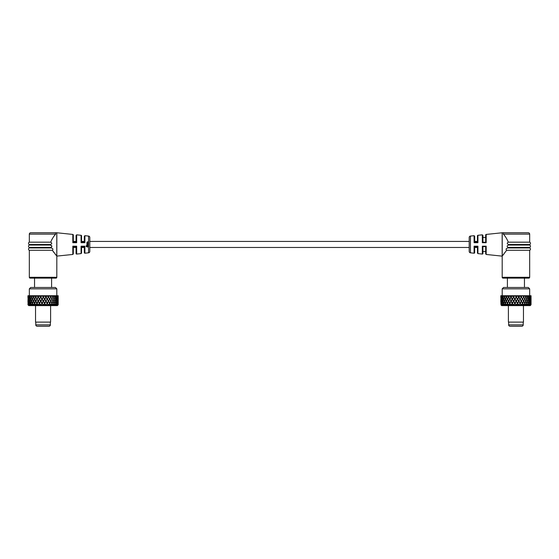 <?xml version="1.0" encoding="UTF-8"?>
<svg xmlns="http://www.w3.org/2000/svg" width="559" height="559" viewBox="0 0 559 559"><rect width="100%" height="100%" fill="white"/><g stroke="black" fill="none" stroke-linecap="round" stroke-linejoin="round"><path stroke-width="0.84" d="M76.059 242.25L76.059 235.381L76.059 241.425L73.313 241.425L72.817 242.704L73.306 242.25L76.087 242.25L76.667 242.697L72.817 242.704L73.306 242.25L73.313 234.976A0.552 0.552 0 0 0 72.817 234.431L56.843 232.768A0.552 0.552 0 0 0 56.787 232.761L30.696 232.761L55.439 232.761L55.669 234.137L54.489 235.618M51.351 247.246L50.89 247.399C52.343 246.47 52.162 245.694 50.338 245.066L50.31 244.514C52.099 243.843 52.218 243.06 50.659 242.18C52.266 238.574 53.937 235.891 55.669 234.137L29.327 234.137L29.327 242.18A1.237 1.237 0 0 0 29.327 244.514L29.327 245.066A1.237 1.237 0 0 0 29.327 247.399L29.327 247.958L51.114 247.958L50.89 247.399L51.114 247.958C52.93 248.434 53.35 249.209 52.371 250.285L56.787 256.099A0.552 0.545 -0 0 0 56.843 256.099L72.817 254.464L73.313 253.919L73.313 246.645L72.817 246.191L76.667 246.198L76.087 246.645L73.306 246.645L73.313 247.469L76.059 247.469L76.059 253.52L76.059 246.645M486.183 246.191L485.694 246.645L482.913 246.645L482.941 253.52A0.552 0.552 0 0 1 482.333 254.066L482.333 246.198L486.183 246.191L486.183 254.464L485.687 253.919L485.687 246.645L485.687 251.48L482.941 251.48M485.687 237.414L485.687 242.25L486.183 242.704L482.333 242.697L482.913 242.25L485.694 242.25L485.687 234.976L485.687 237.414L482.941 237.414L482.941 235.381L482.941 242.25M477.931 235.29L477.931 242.697L474.088 242.69L474.661 242.25L477.442 242.25L477.442 235.835A0.552 0.552 0 0 1 477.931 235.29L482.333 234.829L482.941 235.381M485.687 234.976A0.552 0.552 0 0 1 486.183 234.431L502.157 232.768A0.552 0.552 0 0 1 502.213 232.761L528.304 232.761A1.377 1.377 0 0 1 529.673 234.137L529.673 242.18A1.237 1.237 0 0 1 529.673 244.514L529.673 245.066A1.237 1.237 0 0 1 529.673 247.399L529.673 247.958A1.237 1.237 0 0 1 529.673 250.285L529.673 277.299A0.825 0.825 0 0 1 528.849 278.123L503.009 278.123L507.404 278.123L507.404 287.473M477.931 253.604L477.442 253.059L477.442 246.645L474.661 246.645L474.689 252.661A0.552 0.552 0 0 1 474.088 253.206L474.088 246.205L477.931 246.205L477.931 253.604L482.333 254.066M474.088 242.69L474.088 235.688L470.426 236.073A1.377 1.377 0 0 0 469.197 237.442L469.197 251.459A1.377 1.377 0 0 0 470.426 252.822L474.088 253.206M486.183 254.464L502.185 256.134L502.185 277.299A0.825 0.825 0 0 0 503.009 278.123M529.673 245.066L508.662 245.066L508.69 244.514L508.662 245.066C506.838 245.687 506.657 246.47 508.11 247.399L507.886 247.958L508.11 247.399L529.673 247.399M506.957 248.266L507.886 247.958C506.07 248.434 505.657 249.209 506.629 250.285L502.213 256.099A0.552 0.545 180 0 1 502.157 256.099L502.157 232.768M502.436 255.833L502.73 255.484M503.296 254.799L503.771 254.219M503.561 232.761L503.331 234.137C505.07 235.898 506.74 238.574 508.341 242.18C506.782 243.06 506.894 243.836 508.69 244.514L529.673 244.514M529.673 250.285L506.629 250.285M529.673 247.958L507.886 247.958M529.673 242.18L508.341 242.18M524.454 287.473L524.454 278.123L528.849 278.123M485.694 242.25L486.183 242.704L486.183 234.431M477.442 241.425L474.689 241.425L474.689 236.24L474.689 242.25M477.442 242.25L477.931 242.697M477.442 246.645L477.931 246.205M474.088 246.205L474.661 246.645M482.333 246.198L482.913 246.645M84.311 242.25L84.311 236.24L84.311 241.425L81.558 241.425L81.558 235.835L81.558 242.25L81.069 242.697L81.069 235.29L76.667 234.829L76.667 242.697M81.558 235.835A0.552 0.552 0 0 0 81.069 235.29M76.059 253.52A0.552 0.552 0 0 0 76.667 254.066L81.069 253.604L81.069 246.205L84.912 246.205L84.339 246.645L81.558 246.645L81.558 253.059L81.069 253.604M81.558 247.469L84.311 247.469L84.311 252.661L84.311 246.645M84.311 252.661A0.552 0.552 0 0 0 84.912 253.206L88.574 252.822A1.377 1.377 0 0 0 89.803 251.459L89.803 237.442A1.377 1.377 0 0 0 88.574 236.073L84.912 235.688L84.912 242.69L81.069 242.697M29.327 247.958A1.237 1.237 0 0 0 29.327 250.285L29.327 277.299L56.815 277.299L56.843 232.768M56.815 277.299A0.825 0.825 0 0 1 55.991 278.123L30.151 278.123L34.546 278.123L34.546 287.473M51.596 287.473L51.596 278.123L55.991 278.123M29.327 277.299A0.825 0.825 0 0 0 30.151 278.123M29.327 234.137A1.377 1.377 0 0 1 30.696 232.761M50.659 242.18L29.327 242.18M51.659 243.801L50.31 244.514L29.327 244.514M50.31 244.514L50.338 245.066L29.327 245.066M50.89 247.399L29.327 247.399M53.853 252.437L52.371 250.285L29.327 250.285M55.257 254.254L55.704 254.799M51.114 247.958L52.043 248.266M50.338 245.066L51.917 246.1M53.112 237.491L51.756 239.65M86.254 246.365L87.379 247.085L88.434 246.1L87.358 246.854L86.31 246.1L86.296 246.596M86.463 246.435L86.456 246.044M88.469 245.632L87.351 245.618L87.47 245.149L88.476 245.149L87.442 244.912L86.24 245.862L88.469 245.632M87.351 245.618L87.414 245.108L88.476 245.149M86.931 244.318L88.476 244.549L86.931 244.318M88.476 243.717L87.106 243.465L88.469 243.004L86.897 243.375L86.931 243.969L88.476 243.955L87.358 243.703M88.413 243.319L87.421 243.004L86.897 243.375M87.302 243.752L87.47 243.235M86.876 242.285L87.141 242.585L87.463 242.096L88.056 242.739L88.483 242.382L88.434 241.858L87.414 241.872L86.82 242.424M88.056 242.739L88.245 242.236M87.085 242.704L87.414 242.096M81.558 242.25L84.339 242.25L84.912 242.69M81.558 246.645L81.069 246.205M86.994 242.473L87.358 242.25L86.994 242.473M88.001 242.851L88.427 242.515M88.385 242.215L88.434 241.858M88.378 242.026L87.351 242.033M88.245 242.459L87.637 242.089M87.043 243.528L87.414 243.319L87.043 243.528M87.365 243.095L86.841 243.438M86.876 244.542L88.476 244.549M88.42 244.325L86.876 244.325M86.177 245.771L88.469 245.862M86.198 246.239L87.379 247.085M87.323 246.91L88.483 246.4M523.217 322.11L523.217 324.863A1.377 1.377 0 0 1 521.84 326.239L510.018 326.239L521.84 326.239M508.641 322.11L508.641 324.863A1.377 1.377 0 0 0 510.018 326.239M521.219 326.239L510.64 326.239M502.185 288.849L503.561 287.473L528.304 287.473L529.673 288.849L502.185 288.849L502.213 295.718L501.353 295.718L501.123 297.143L501.164 295.718M522.49 305.619L524.23 305.619M530.861 304.976L530.225 305.619L501.633 305.619L500.997 304.976M530.896 304.795L531.001 303.264L530.777 305.067L501.081 305.067L500.815 301.413L501.081 305.067M504.665 304.795L505.343 303.264L504.539 301.413L503.806 303.264L504.525 305.067M505.35 299.142L504.539 297.339L503.799 299.142L504.539 300.966L505.371 299.121L504.539 300.966M503.435 295.718L502.576 295.718L502.988 296.948L503.435 295.718M504.714 297.129L505.133 295.718L503.987 295.718L504.539 297.339M525.097 305.619L526.473 305.619M530.994 303.509L530.777 305.067M529.254 304.795L529.694 303.264L529.17 301.413L528.569 303.264L529.073 304.795L527.773 301.168L526.934 303.264L527.577 304.795L526.927 303.251L526.257 304.795M526.012 304.795L526.725 303.264L525.872 301.413L524.964 303.264L525.733 304.795M523.58 304.795L522.721 303.264L521.854 304.795M521.554 304.795L522.448 303.264L521.379 301.413L520.275 303.264L521.205 304.795M519.031 304.795L519.982 303.264L518.85 301.413L517.697 303.264L518.661 304.795M516.418 304.795L517.389 303.264L516.23 301.413L515.063 303.264L516.041 304.795M513.791 304.795L514.755 303.264L513.595 301.413L512.449 303.264L513.414 304.795M510.856 304.795L509.948 303.264L511.038 301.413L512.156 303.264L511.226 304.795M508.802 304.795L509.675 303.264L508.627 301.413L507.628 303.264L508.459 304.795M506.594 304.795L507.376 303.264L506.44 301.413L505.56 303.264L506.286 304.795M505.581 303.251L504.889 304.795M506.042 304.795L505.448 303.509M504.679 301.168L506.349 305.067M506.594 301.168L507.656 303.544L506.845 304.795M508.18 304.795L507.502 303.509M507.649 303.251L508.459 305.067M508.795 301.168L509.92 303.544L509.081 304.795M510.556 304.795L509.808 303.509M509.969 303.251L510.8 305.067M511.206 301.168L512.372 303.544L511.527 304.795M513.092 304.795L512.303 303.509M512.47 303.251L513.302 305.067M515.943 304.648L514.909 303.509L513.882 304.648M516.565 305.067L517.543 303.509L516.516 304.648M518.34 304.795L517.543 303.509M520.897 304.795L520.129 303.509M521.603 305.067L522.434 303.251M523.301 304.795L522.588 303.509M523.916 304.795L524.719 303.264L523.748 301.413L522.728 303.251M523.895 305.067L524.684 303.544L524.181 304.795M525.481 304.795L524.845 303.509M525.949 305.067L526.704 303.251M527.375 304.795L526.83 303.509M527.822 304.795L528.402 303.264L527.703 301.413M528.297 303.537L528.017 304.795M528.912 304.795L528.486 303.509M529.625 303.53L529.415 304.795M530.065 304.795L529.757 303.509M530.302 304.795L530.239 301.413L529.82 303.264L530.142 304.648L527.745 297.129L525.872 301.413M530.533 303.516L530.393 304.795M530.777 304.795L530.61 303.509M531.05 301.413L530.819 304.648L529.771 299.121L529.513 299.463L528.43 295.718M531.015 303.509L530.938 304.795M531.05 301.643L531.05 304.648M500.934 303.516L501.06 304.795M501.004 304.795L500.892 303.509M501.22 304.676L501.095 301.413L500.878 303.264M501.493 303.523L501.199 304.795M501.647 304.795L501.402 303.509M502.045 304.697L501.828 301.413L501.758 304.795M502.499 303.53L502.017 304.795M502.73 304.795L502.352 303.509M503.289 304.711L503.631 303.264L502.988 301.413L502.422 303.264L502.883 304.795M503.911 303.544L503.261 304.795M504.211 304.795L503.715 303.509M505.469 302.992L505.643 303.544L505.343 303.264M506.468 300.91L505.448 299.358L506.44 301.413M507.376 303.251L507.656 303.544L507.516 302.992M507.677 299.121L508.627 301.413M509.668 303.251L509.92 303.544L509.822 302.992M509.99 299.121L511.038 301.413M517.543 302.992L518.85 301.413M520.122 302.992L521.379 301.413M522.581 302.992L523.748 301.413M524.831 302.992L525.726 301.168M525.97 301.168L526.634 303.544L527.57 301.168M531.029 303.844L529.883 295.718L529.184 297.129M504.742 301.49L503.715 299.358L504.539 301.413M502.45 295.718L500.899 303.251M503.757 295.718L502.408 298.862L502.597 299.463L502.331 299.121L501.668 303.544L501.36 303.264M501.157 304.648L501.381 303.251M501.933 304.648L502.289 303.264L502.604 303.544L501.877 301.189L502.499 299.421M503.142 304.648L503.638 303.251L503.939 303.544L504.463 301.168M508.648 300.91L507.502 299.358L506.552 301.189L507.502 303.027L508.501 301.189M511.052 300.91L509.808 299.358L508.753 301.189L509.808 303.027L510.905 301.189M514.93 303.544L514.909 302.992M505.615 299.121L504.484 297.129L502.373 302.992M506.328 301.189L505.448 303.027L504.637 301.189L505.448 299.358M506.622 297.129L507.502 299.358M508.816 297.129L509.808 299.358M512.303 299.358L511.178 301.189L512.303 303.027L513.455 301.189L512.303 299.358M514.909 299.358L513.742 301.189L514.909 303.027L516.083 301.189L514.909 299.358M517.543 299.358L516.369 301.189L517.543 303.027L518.71 301.189L517.543 299.358M520.129 299.358L521.247 301.189L520.129 303.027L518.99 301.189M522.588 299.358L523.622 301.189L522.588 303.027L521.512 301.189M524.845 299.358L525.767 301.189L524.845 303.027L523.867 301.189M525.844 300.91L526.669 299.121M526.816 302.992L526.201 301.643M526.83 303.027L527.612 301.189L526.83 299.358M528.29 299.449L527.773 301.168M527.612 301.189L526.927 299.142M528.465 302.992L527.794 301.189M528.486 303.027L529.1 301.189L528.486 299.358M529.625 299.414L529.212 301.168M529.736 302.992L529.24 301.189M529.757 303.027L530.191 301.189L529.757 299.358M530.533 299.386L530.253 301.168M530.589 302.992L530.281 301.189M530.61 303.027L530.61 299.358M530.994 299.365L530.854 301.168M530.994 302.992L530.889 301.189M531.015 299.358L530.868 297.339L530.589 299.121M531.015 303.027L531.05 300.952M504.449 301.189L503.736 302.992M500.927 299.317L500.808 300.721M500.808 301.189L500.808 301.643M500.92 302.992L500.815 301.189M501.102 301.168L500.892 299.358M501.067 301.189L500.892 303.027M501.493 299.393L501.423 302.992M501.807 301.168L501.402 299.358M501.772 301.189L501.402 303.027M502.939 301.168L502.352 299.358M502.911 301.189L502.352 303.027M503.715 299.358L503.058 301.189L503.715 303.027M507.537 298.862L506.44 297.339L505.553 299.142L506.44 300.966L507.39 299.142M509.836 298.862L508.627 297.339L507.614 299.142L508.627 300.966L509.682 299.142M513.637 301.49L513.602 300.91M516.223 301.49L516.23 300.91M527.703 297.339L528.409 299.142L527.703 300.966L526.899 299.121M505.636 299.463L506.335 297.143L505.706 295.718L506.608 297.486L506.356 297.129L505.497 298.862L505.636 299.463L505.371 299.121M507.439 295.718L506.44 297.339M508.669 296.871L507.691 295.718L508.627 297.339M511.038 297.339L509.934 299.142L511.038 300.966L512.17 299.142L511.038 297.339M513.595 297.339L512.435 299.142L513.595 300.966L514.769 299.142L513.595 297.339M516.23 297.339L515.049 299.142L516.23 300.966L517.41 299.142L516.23 297.339M518.85 297.339L517.683 299.142L518.85 300.966L519.996 299.142L518.85 297.339M521.379 297.339L522.462 299.142L521.379 300.966L520.261 299.142M523.748 297.339L524.733 299.142L523.748 300.966L522.714 299.142M525.872 297.339L526.732 299.142L525.872 300.966L524.957 299.142M526.634 299.463L527.528 297.129M529.003 297.444L528.528 299.121M529.135 300.91L528.562 299.142M529.17 300.966L529.701 299.142L529.17 297.339M530.135 297.402L529.771 299.121M530.198 300.91L529.813 299.142M530.239 300.966L530.239 297.339M530.826 300.91L530.645 299.142M531.05 297.339L530.868 300.966M531.05 297.577L531.05 300.721M501.15 297.374L500.857 300.91M500.878 299.142L500.815 300.966M501.137 300.91L500.913 299.142M501.416 299.121L501.13 297.206M501.367 299.142L501.095 300.966M501.94 297.409L501.444 299.142L501.863 300.91M502.331 299.121L501.828 297.339M502.296 299.142L501.828 300.966M503.17 297.458L502.415 299.142L503.023 300.91M503.666 299.121L502.988 297.339M504.484 297.129L503.806 299.128M503.638 299.142L502.988 300.966M511.226 297.129L511.122 297.486L510.898 297.129M512.365 299.463L512.317 298.862M513.784 297.129L513.637 297.486L513.441 297.129M514.93 299.463L514.916 298.862M516.397 297.129L516.223 297.486L516.055 297.129M517.515 299.463L517.536 298.862M519.004 297.129L518.794 297.486L518.661 297.129M525.705 297.486L526.571 295.718L527.619 297.143L526.83 298.932L525.691 297.129M507.691 295.718L506.545 297.143L507.502 298.932L508.515 297.143M509.605 295.718L508.746 297.143L509.808 298.932L510.912 297.143L509.605 295.718M512.086 295.718L511.164 297.143L512.303 298.932L513.469 297.143L512.086 295.718M514.685 295.718L513.728 297.143L514.909 298.932L516.097 297.143L515.132 295.718L514.378 295.718M517.32 295.718L516.362 297.143L517.543 298.932L518.717 297.143L517.32 295.718M519.912 295.718L518.976 297.143L520.129 298.932L521.254 297.143L519.912 295.718M522.064 295.718L522.791 295.718L523.629 297.143L522.588 298.932L521.505 297.143M524.663 295.718L525.774 297.143L524.845 298.932L523.86 297.143M526.676 295.718L525.949 297.129M526.83 298.932L525.977 297.143M527.493 297.486L528.213 295.718L527.745 297.129M528.43 298.862L527.787 297.143M528.486 298.932L529.107 297.143L528.36 295.718M529.45 295.718L529.848 295.718L530.191 297.143L529.757 298.932L529.233 297.143M530.33 295.718L530.218 297.129M530.547 298.862L530.281 297.143M530.952 298.862L531.043 295.718L530.889 297.143L530.554 295.718M530.847 297.143L530.61 298.932M531.015 298.932L530.889 297.143M504.456 297.143L503.987 295.718M503.848 295.718L503.058 297.143L503.764 298.862M505.615 295.718L504.63 297.143L505.448 298.932M501.199 295.718L501.682 295.718M501.835 297.129L501.095 295.718M500.941 295.718L500.808 296.696M500.808 297.143L500.808 297.577M500.955 298.862L500.815 297.143M501.067 297.143L500.892 298.932M501.465 298.862L501.123 297.143M501.779 297.143L501.402 298.932M502.967 297.129L502.255 295.718L501.877 297.143L502.408 298.862M502.918 297.143L502.352 298.932M527.703 296.948L528.206 295.718L527.158 295.718L527.703 296.948L526.83 295.718M531.029 295.718L531.05 296.696M530.973 295.718L530.868 296.948L530.973 295.718M530.163 296.871L530.484 295.718L529.883 295.718M529.555 295.718L528.751 295.718L529.17 296.948L529.555 295.718M525.872 296.948L525.229 295.718L525.872 296.948L526.487 295.718L524.894 295.718M523.021 295.718L523.748 296.948L524.447 295.718L522.693 295.718M520.597 295.718L521.379 296.948L522.148 295.718L520.282 295.718M519.954 295.718L519.584 295.718M519.66 295.718L518.025 295.718L518.85 296.948L519.66 295.718M517.41 295.718L516.998 295.718M517.061 295.718L515.391 295.718L516.23 296.948L517.061 295.718M515.447 295.718L515.035 295.718M514.427 295.718L512.778 295.718L513.595 296.948L514.427 295.718M512.848 295.718L512.47 295.718M511.834 295.718L510.255 295.718L511.038 296.948L511.834 295.718M509.696 295.718L507.907 295.718L508.627 296.948L509.368 295.718M507.118 295.718L505.804 295.718L506.44 296.948L507.104 295.718M505.441 295.718L504.602 296.871L504.742 297.486M504.113 295.718L504.539 296.948M500.892 296.871L500.815 295.718M511.122 297.486L511.066 296.871M513.637 297.486L513.609 296.871M516.223 297.486L516.223 296.871M518.794 297.486L518.829 296.871M500.815 296.948L500.808 295.718M501.171 296.871L500.955 295.718M501.095 296.948L501.276 295.718M501.898 296.871L501.549 295.718M501.828 296.948L502.15 295.718M530.239 296.948L529.946 295.718M531.05 296.948L531.043 295.718M523.462 305.619L523.462 322.11L508.397 322.11L508.397 305.619M35.783 322.11L35.783 324.863A1.377 1.377 0 0 0 37.16 326.239L48.982 326.239L37.16 326.239M50.359 322.11L50.359 324.863A1.377 1.377 0 0 1 48.982 326.239M29.327 288.849L30.696 287.473L55.439 287.473L56.815 288.849L29.327 288.849L29.354 295.718L27.992 295.718L28.236 296.948L28.418 295.718M58.003 304.976L57.367 305.619L28.775 305.619L28.139 304.976M58.185 301.413L57.919 305.067L28.223 305.067M51.037 305.067L54.635 297.486L54.782 296.871L53.971 295.718M58.038 304.795L58.01 301.413L57.961 304.648L57.766 303.251L57.486 303.544L56.913 299.121L56.655 299.463L55.572 295.718M50.603 305.619L50.603 322.11L35.538 322.11L35.538 305.619L34.777 305.619M32.527 305.619L35.077 305.619M28.076 303.516L27.971 304.795M28.146 304.795L28.034 303.509M28.362 304.676L28.236 301.413L28.195 304.795M28.635 303.523L28.341 304.795M28.789 304.795L28.544 303.509M29.187 304.697L28.963 301.413L28.9 304.795M29.641 303.53L29.159 304.795M29.872 304.795L29.494 303.509M30.431 304.711L30.766 303.264L30.13 301.413L29.564 303.264L30.025 304.795M31.052 303.544L30.403 304.795M31.346 304.795L30.857 303.509M31.814 304.795L32.485 303.264L31.681 301.413L30.948 303.264L31.667 305.067M34.791 303.251L33.987 304.795M35.322 304.795L34.644 303.509M33.736 301.168L35.601 305.067M35.937 304.795L36.81 303.264L35.769 301.413L34.77 303.264L35.601 304.795M35.937 301.168L37.062 303.544L36.223 304.795M37.698 304.795L36.95 303.509M38.361 304.795L39.298 303.264L38.18 301.413L37.062 303.544L37.942 305.067M37.09 303.264L37.991 304.795M38.347 301.168L39.514 303.544L38.669 304.795M40.234 304.795L39.444 303.509M39.605 303.251L40.444 305.067M40.933 304.795L41.897 303.264L40.737 301.413L39.591 303.264L40.541 304.795M43.56 304.795L44.531 303.264L43.371 301.413L42.204 303.264L43.078 304.648L42.051 303.509L41.024 304.648M43.707 305.067L44.685 303.509L43.658 304.648M45.482 304.795L44.685 303.509M45.803 304.795L44.517 303.251M46.173 304.795L47.124 303.264L45.992 301.413L44.839 303.264M48.039 304.795L47.27 303.509M48.34 304.795L47.11 303.251M48.696 304.795L49.59 303.264L48.521 301.413L47.424 303.251M48.745 305.067L49.611 303.544L48.996 304.795M50.443 304.795L49.73 303.509M51.058 304.795L51.861 303.264L50.89 301.413L49.863 303.264L50.715 304.795M53.161 304.795L53.867 303.264L53.014 301.413L51.323 304.795M52.623 304.795L51.987 303.509M52.106 303.264L52.867 304.795M53.091 305.067L53.776 303.544L53.398 304.795M54.509 304.795L53.971 303.509M54.482 304.718L53.846 303.251M54.964 304.795L55.537 303.264L54.845 301.413L54.069 303.251L54.663 304.648M55.439 303.537L55.159 304.795M56.054 304.795L55.627 303.509M56.403 304.795L56.836 303.264L56.312 301.413L55.711 303.264L56.214 304.795L54.845 301.413M56.766 303.53L56.55 304.795M57.207 304.795L56.899 303.509M57.179 304.69L54.887 297.129L53.014 301.413M57.437 304.795L57.381 301.413L56.941 303.251L57.284 304.648M57.675 303.516L57.535 304.795M57.919 304.795L57.752 303.509M58.136 303.509L58.08 304.795M58.192 304.795L58.157 303.509M58.192 301.643L58.185 304.648M31.821 301.168L32.778 303.544L32.024 304.795M33.184 304.795L32.59 303.509M32.722 303.251L33.491 305.067M33.736 304.795L34.518 303.264L33.582 301.413L32.701 303.264L33.428 304.795M31.856 297.129L30.906 298.862L31.884 301.49L30.808 299.121L30.361 301.49L30.053 301.189L28.977 297.129L28.02 303.264M27.964 304.648L28.041 303.251M28.299 304.648L28.502 303.264L28.809 303.544L28.264 301.189L28.635 299.393M30.074 301.168L29.739 303.544L29.431 303.264M29.075 304.648L29.445 303.251M31.604 301.168L31.08 303.544L30.766 303.264L30.284 304.648M31.884 301.49L31.716 300.91L31.681 301.413M32.485 303.251L32.778 303.544L32.604 302.992M34.658 302.992L34.798 303.544L34.518 303.264M35.79 300.91L34.644 299.358L35.769 301.413M36.81 303.251L37.062 303.544L36.964 302.992M37.132 299.121L38.18 301.413M44.685 302.992L45.992 301.413M47.263 302.992L48.521 301.413M49.723 302.992L50.89 301.413M53.112 301.168L53.776 303.544L54.705 301.168M58.171 303.844L57.689 298.862L56.787 295.718M32.757 299.121L33.582 301.413M29.473 299.121L28.565 302.992M38.194 300.91L36.95 299.358L35.895 301.189L36.95 303.027L38.047 301.189M42.065 303.544L42.051 302.992M33.61 300.91L32.59 299.358L31.779 301.189L32.59 303.027L33.47 301.189M28.062 299.317L27.95 300.721M28.062 302.992L27.95 301.643M28.243 301.168L28.034 299.358M28.209 301.189L28.034 303.027M28.942 301.168L28.544 299.358M28.914 301.189L28.544 303.027M29.494 299.358L29.019 301.189L29.515 302.992M30.053 301.189L29.494 303.027M30.857 299.358L30.2 301.189L30.878 302.992M31.59 301.189L30.857 303.027M31.625 297.129L32.59 299.358M35.643 301.189L34.644 303.027L33.694 301.189L34.644 299.358M35.958 297.129L36.95 299.358M39.444 299.358L38.312 301.189L39.444 303.027L40.597 301.189L39.444 299.358M42.051 299.358L40.884 301.189L42.051 303.027L43.225 301.189L42.051 299.358M44.685 299.358L43.511 301.189L44.685 303.027L45.845 301.189L44.685 299.358M47.27 299.358L48.388 301.189L47.27 303.027L46.131 301.189M49.73 299.358L50.764 301.189L49.73 303.027L48.654 301.189M51.987 299.358L52.909 301.189L51.987 303.027L51.009 301.189M53.957 302.992L53.343 301.643M53.971 303.027L54.754 301.189L53.971 299.358M55.432 299.449L54.915 301.168M54.754 301.189L54.041 299.121L54.845 300.966L55.551 299.142L54.845 297.339M55.607 302.992L54.936 301.189M55.627 303.027L56.242 301.189L55.627 299.358M56.766 299.414L56.354 301.168M56.878 302.992L56.382 301.189M56.899 303.027L57.332 301.189L56.899 299.358M57.675 299.386L57.395 301.168M57.731 302.992L57.423 301.189M57.752 303.027L57.752 299.358M58.136 299.365L57.996 301.168M58.136 302.992L58.031 301.189M58.157 303.027L58.157 299.358M32.778 299.463L32.632 298.862L32.778 299.463L32.513 299.121L31.681 300.966L30.871 298.918M34.819 299.121L33.582 297.339L32.688 299.142L33.582 300.966L34.532 299.142M36.978 298.862L35.769 297.339L34.756 299.142L35.769 300.966L36.824 299.142M39.626 299.121L38.18 297.339L37.076 299.142L38.18 300.966L39.312 299.142M40.779 301.49L40.744 300.91M43.364 301.49L43.364 300.91M28.292 297.374L27.95 301.427M27.992 300.91L28.02 299.142M28.278 300.91L28.055 299.142M28.558 299.121L28.236 297.339M28.509 299.142L28.236 300.966M28.963 297.339L28.586 299.142L29.005 300.91M29.438 299.142L28.963 300.966M30.305 297.458L29.557 299.142L30.165 300.91M30.808 299.121L30.13 300.966M30.78 299.142L30.13 297.339M31.877 297.486L31.744 296.871L30.941 299.142M32.513 299.121L31.681 297.339M32.492 299.142L31.681 300.966M35.811 296.871L34.833 295.718L35.769 297.339M40.737 297.339L39.577 299.142L40.737 300.966L41.911 299.142L40.737 297.339M43.371 297.339L42.184 299.142L43.371 300.966L44.545 299.142L43.371 297.339M45.992 297.339L44.818 299.142L45.992 300.966L47.138 299.142L45.992 297.339M48.521 297.339L49.604 299.142L48.521 300.966L47.403 299.142M50.89 297.339L51.875 299.142L50.89 300.966L49.856 299.142M53.014 297.339L53.874 299.142L53.014 300.966L52.099 299.142M56.145 297.444L55.669 299.121M56.277 300.91L55.704 299.142M56.312 300.966L56.843 299.142L56.312 297.339M57.277 297.402L56.913 299.121M57.339 300.91L56.955 299.142M57.961 297.367L57.78 299.142L57.381 297.339M57.717 299.142L57.381 300.966M57.968 300.91L57.78 299.142M58.185 297.339L58.164 299.142L57.975 297.283M58.15 299.142L58.01 300.966M58.192 297.577L58.192 300.721M58.185 300.966L58.164 299.142M34.581 295.718L33.631 296.871L33.75 297.486L32.757 295.718L34.679 298.862M29.739 299.463L29.012 297.143L29.774 295.718M30.899 295.718L29.55 298.862M38.368 297.129L36.747 295.718L35.888 297.143L36.95 298.932L38.054 297.143M39.507 299.463L39.458 298.862M40.919 297.129L40.779 297.486L39.228 295.718L38.305 297.143L39.444 298.932L40.604 297.143M42.065 299.463L42.051 298.862M43.539 297.129L43.364 297.486L43.197 297.129M44.657 299.463L44.678 298.862M46.145 297.129L45.936 297.486L45.803 297.129M52.839 297.486L53.713 295.718L54.761 297.143L53.971 298.932L52.832 297.129M54.635 297.486L55.348 295.718L54.67 297.129M33.498 297.129L32.59 298.932L31.772 297.143L32.757 295.718M28.341 295.718L28.823 295.718M28.977 297.129L28.607 295.718L28.257 297.143L28.062 295.718L27.95 296.696M28.097 298.862L27.95 297.577M28.209 297.143L28.034 298.932M28.607 298.862L28.257 297.143M28.921 297.143L28.544 298.932M30.109 297.129L29.494 298.932M30.06 297.143L29.599 295.718L28.963 296.948L28.691 295.718M30.99 295.718L30.193 297.143L30.906 298.862M31.597 297.143L30.857 298.932M35.657 297.129L34.644 298.932L33.687 297.143L34.833 295.718M42.589 295.718L41.827 295.718L40.87 297.143L42.051 298.932L43.239 297.143L42.17 295.718M44.461 295.718L43.504 297.143L44.685 298.932L45.859 297.143L44.461 295.718M47.054 295.718L46.117 297.143L47.27 298.932L48.395 297.143L47.054 295.718M49.527 295.718L50.771 297.143L49.73 298.932L48.647 297.143M51.805 295.718L52.916 297.143L51.987 298.932L51.002 297.143M53.971 298.932L53.091 297.129L53.811 295.718M55.243 295.718L54.887 297.129M55.572 298.862L54.929 297.143M55.627 298.932L56.249 297.143L55.495 295.718M56.62 295.718L56.326 297.129M56.843 298.862L56.375 297.143M56.899 298.932L57.332 297.143L56.808 295.718L56.815 288.849M57.472 295.718L57.36 297.129M57.689 298.862L57.423 297.143M57.891 295.718L58.031 297.143L57.591 295.718M57.989 297.143L57.752 298.932M58.094 298.862L58.031 297.143M58.157 298.932L57.836 295.718M33.477 297.143L32.59 298.932M32.583 295.718L31.681 296.948L32.275 295.718L31.129 295.718M38.976 295.718L37.397 295.718L38.18 296.948L38.976 295.718M36.838 295.718L35.049 295.718L35.769 296.948L36.51 295.718M34.253 295.718L32.946 295.718L33.582 296.948L34.246 295.718M31.255 295.718L31.681 296.948M30.577 295.718L29.718 295.718L30.13 296.948L30.577 295.718M27.992 295.718L27.95 296.948L27.957 295.718M58.15 295.718L58.185 296.948M57.926 296.871L58.115 295.718L57.696 295.718M57.304 296.871L57.626 295.718L57.018 295.718M56.697 295.718L55.886 295.718L56.312 296.948L56.697 295.718M55.348 295.718L54.3 295.718L54.845 296.948M53.014 296.948L52.371 295.718L53.014 296.948L53.629 295.718L52.036 295.718M50.163 295.718L50.89 296.948L51.589 295.718L49.835 295.718M49.29 295.718L47.732 295.718L48.521 296.948L49.29 295.718M47.096 295.718L46.725 295.718M46.802 295.718L45.167 295.718L45.992 296.948L46.802 295.718M44.552 295.718L44.14 295.718M44.203 295.718L42.533 295.718L43.371 296.948L44.203 295.718M41.569 295.718L39.92 295.718L40.737 296.948L41.569 295.718M39.989 295.718L39.612 295.718M29.215 297.486L29.04 296.871M38.264 297.486L38.208 296.871M40.779 297.486L40.751 296.871M43.364 297.486L43.364 296.871M45.936 297.486L45.971 296.871M57.381 296.948L57.088 295.718M58.01 296.948L57.856 295.718M58.192 296.696L58.192 295.718M28.963 296.948L29.292 295.718M470.426 236.073L470.426 252.822M482.333 242.697L482.333 234.829M502.185 277.299L529.673 277.299M529.673 234.137L503.331 234.137M502.213 232.761L502.213 256.099M72.817 242.704L72.817 234.431M76.667 246.198L76.667 254.066M84.912 246.205L84.912 253.206M56.787 256.099L56.787 232.761M88.574 252.822L88.574 236.073M72.817 254.464L72.817 246.191M508.641 324.863L523.217 324.863M35.783 324.863L50.359 324.863M469.197 241.425L89.803 241.425M477.442 247.469L474.689 247.469M469.197 247.469L89.803 247.469M474.088 235.688L474.689 236.24M76.667 234.829L76.059 235.381M84.912 235.688L84.311 236.24M500.808 300.952L500.808 301.427M500.808 296.899L500.808 297.388M529.673 288.849L529.673 295.718M27.95 296.899L27.95 297.388"/></g></svg>
